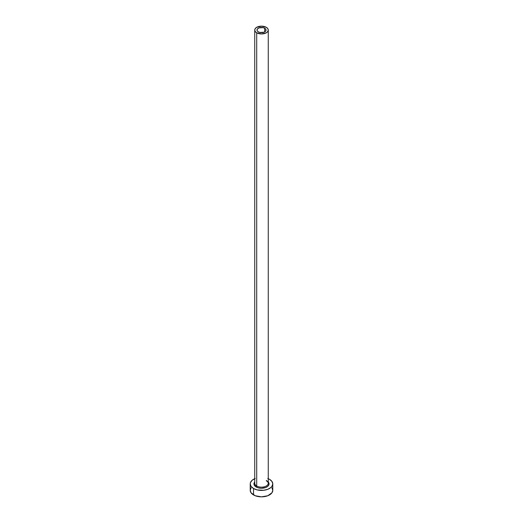 <?xml version="1.0" encoding="UTF-8"?>
<svg xmlns="http://www.w3.org/2000/svg" width="523" height="523" viewBox="0 0 523 523"><rect width="100%" height="100%" fill="white"/><g stroke="black" fill="none" stroke-linecap="round" stroke-linejoin="round"><path stroke-width="0.78" d="M258.31 31.896A4.511 2.602 180 0 1 256.989 30.053A4.511 2.602 180 0 1 259.774 27.647A4.511 2.602 180 0 1 264.69 28.216L264.69 31.896L264.004 32.223L259.774 32.459L257.747 31.504L257.074 30.563L257.336 29.059L258.996 27.889L263.226 27.647L265.253 28.608L265.926 29.55L265.926 30.563L264.69 31.896L264.69 28.216A4.511 2.602 180 0 1 266.011 30.053A4.511 2.602 180 0 1 263.226 32.459A4.511 2.602 180 0 1 258.31 31.896M254.799 482.729A6.766 3.903 0 0 0 256.715 486.011A0.791 0.458 -60 0 1 256.159 486.978A7.551 4.361 180 0 1 254.734 481.958L254.093 483.043L254.093 484.749L256.159 486.978A0.791 0.458 120 0 0 256.715 486.011A6.766 3.903 0 0 0 264.089 486.861A6.766 3.903 0 0 0 268.266 483.252L268.266 30.053A6.766 3.903 180 0 1 264.089 33.662A6.766 3.903 180 0 1 256.715 32.818L256.715 486.011L256.715 32.818A6.766 3.903 180 0 1 254.734 30.053A6.766 3.903 180 0 1 258.911 26.444A6.766 3.903 180 0 1 266.285 27.294A6.766 3.903 180 0 1 268.266 30.053L267.75 28.562L266.285 27.294L261.5 26.15L256.715 27.294L255.25 28.562L254.734 30.053L255.25 31.55L256.715 32.818L261.5 33.962L266.285 32.818L267.75 31.55L268.266 30.053M251.086 487.848L250.223 490.339A11.277 6.511 0 0 0 253.531 494.941L253.531 488.502L257.185 489.914L263.697 490.28L267.763 489.306L270.875 487.514L271.914 486.39L272.777 483.899L271.914 481.408L269.469 479.297A11.277 6.511 180 0 1 272.777 483.899A11.277 6.511 180 0 1 265.815 489.914A11.277 6.511 180 0 1 253.531 488.502L253.531 494.941A11.277 6.511 0 0 0 265.815 496.353A11.277 6.511 0 0 0 272.777 490.339L271.914 487.848M255.237 478.486L252.125 480.277L250.445 482.624L250.223 483.899L251.086 486.39L253.531 488.502A11.277 6.511 180 0 1 250.223 483.899A11.277 6.511 180 0 1 254.734 478.689M269.469 479.297L267.763 478.486M268.266 481.958L268.907 483.043L268.907 484.749L267.783 486.318L265.697 487.521L261.5 488.26L258.61 487.926L256.159 486.978A7.551 4.361 180 0 0 265.906 487.436A7.551 4.361 180 0 0 268.266 481.958M250.223 483.899L250.223 490.339L251.086 492.829L255.237 495.752L261.5 496.85L267.763 495.752L271.914 492.829L272.777 490.339L272.777 483.899M254.734 30.053L254.734 483.252A6.766 3.903 0 0 0 256.715 486.011A6.766 3.903 0 0 0 263.664 486.952A6.766 3.903 0 0 0 268.201 483.775A6.766 3.903 0 0 0 266.285 480.493M268.266 483.252C268.606 482.938 268.005 482.141 266.449 480.853"/></g></svg>
